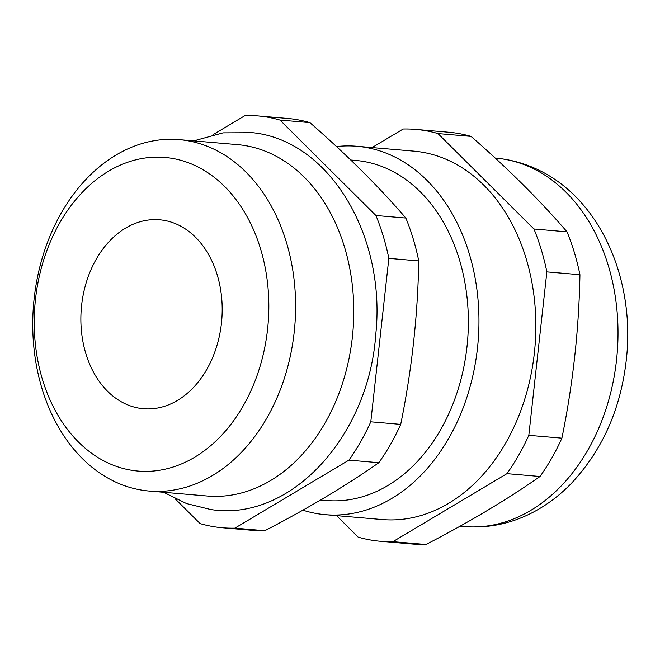<?xml version="1.0" encoding="UTF-8"?>
<svg xmlns="http://www.w3.org/2000/svg" width="660" height="660" viewBox="0 0 660 660"><rect width="100%" height="100%" fill="white"/><g stroke="black" fill="none" stroke-linecap="round" stroke-linejoin="round"><path stroke-width="0.99" d="M336.534 515.633L358.132 537.116A206.687 153.599 -85.1 0 0 380.44 541.274A206.687 153.599 -85.1 0 0 392.914 541.662L506.946 473.657A206.687 153.599 -85.1 0 0 528.817 435.328L546.86 271.887A206.687 153.599 -85.1 0 0 533.957 229.012L567.031 231.841C540.053 200.458 508.052 168.638 471.042 136.397A206.687 153.599 -85.1 0 0 453.808 132.784A206.687 153.599 -85.1 0 0 448.742 132.239L415.66 129.41A206.687 153.599 -85.1 0 0 403.186 129.022L372.091 147.568M471.042 136.397L437.968 133.567A206.687 153.599 -85.1 0 0 420.725 129.954A206.687 153.599 -85.1 0 0 415.66 129.41M257.639 115.896A206.687 153.599 -85.1 0 1 262.705 116.44A206.687 153.599 -85.1 0 1 279.939 120.054L309.862 122.611A206.687 153.599 -85.1 0 0 292.619 118.998A206.687 153.599 -85.1 0 0 287.554 118.454L257.639 115.896A206.687 153.599 -85.1 0 0 245.165 115.508L212.965 134.714M149.152 491.048L207.322 496.023A176.344 131.051 -85.1 0 0 352.654 334.397A176.344 131.051 -85.1 0 0 241.692 145.076A176.344 131.051 -85.1 0 0 237.377 144.614L179.198 139.639A176.344 131.051 94.9 0 1 183.521 140.101A176.344 131.051 94.9 0 1 294.484 329.423A176.344 131.051 94.9 0 1 149.152 491.048A176.344 131.051 94.9 0 1 144.829 490.578A176.344 131.051 94.9 0 1 33.866 301.265A176.344 131.051 94.9 0 1 179.198 139.639M168.795 157.864A157.385 116.96 -85.1 0 0 35.508 299.104A157.385 116.96 -85.1 0 0 134.269 470.654A157.385 116.96 -85.1 0 0 267.556 329.423A157.385 116.96 -85.1 0 0 168.795 157.864M161.931 220.044A94.809 70.455 94.9 0 1 221.587 321.832A94.809 70.455 94.9 0 1 143.451 408.73A94.809 70.455 94.9 0 1 141.133 408.474A94.809 70.455 94.9 0 1 81.477 306.694A94.809 70.455 94.9 0 1 159.613 219.797A94.809 70.455 94.9 0 1 161.931 220.044M325.405 514.684L382.297 519.552A184.882 137.395 -85.1 0 0 534.666 350.105A184.882 137.395 -85.1 0 0 418.333 151.627A184.882 137.395 -85.1 0 0 413.803 151.132L356.911 146.273A184.882 137.395 94.9 0 1 361.441 146.759A184.882 137.395 94.9 0 1 477.774 345.238A184.882 137.395 94.9 0 1 325.405 514.684A184.882 137.395 94.9 0 1 320.875 514.198A184.882 137.395 94.9 0 1 302.882 510.18M336.501 146.561A184.882 137.395 94.9 0 1 356.911 146.273M350.765 160.017L355.699 160.438A170.66 126.827 94.9 0 1 359.882 160.892A170.66 126.827 94.9 0 1 467.263 344.099A170.66 126.827 94.9 0 1 326.617 500.511L320.595 499.999M222.412 527.761A206.687 153.599 -85.1 0 0 234.886 528.148L264.808 530.706A206.687 153.599 -85.1 0 1 252.334 530.318L222.412 527.761A206.687 153.599 -85.1 0 1 200.112 523.603L174.999 498.638M279.939 120.054L375.928 215.498A206.687 153.599 -85.1 0 1 388.839 258.373L370.796 421.814A206.687 153.599 -85.1 0 1 348.917 460.144L234.886 528.148M264.808 530.706C307.832 508.464 345.84 485.801 378.84 462.701A206.687 153.599 -85.1 0 0 400.711 424.372C411.741 370.318 417.763 315.843 418.753 260.931A206.687 153.599 -85.1 0 0 405.85 218.056L375.928 215.498M405.85 218.056C378.873 186.673 346.871 154.861 309.862 122.611M400.711 424.372L370.796 421.814M388.839 258.373L418.753 260.931M348.917 460.144L378.84 462.701M533.957 229.012L437.968 133.567M528.817 435.328L561.899 438.157C572.929 384.103 578.944 329.62 579.942 274.717L546.86 271.887M392.914 541.662L425.989 544.492C469.021 522.25 507.029 499.579 540.029 476.487L506.946 473.657M579.942 274.717A206.687 153.599 -85.1 0 0 567.031 231.841M540.029 476.487A206.687 153.599 -85.1 0 0 561.899 438.157M380.44 541.274L413.515 544.104A206.687 153.599 -85.1 0 0 425.989 544.492M497.17 158.268L501.254 158.73C586.93 170.808 635.53 264.231 626.753 355.649C621.778 406.717 603.256 449.361 571.189 483.565C559.837 495.239 547.288 504.727 533.528 512.036C511.549 523.611 488.532 528.454 464.467 526.573A184.882 137.395 -85.1 0 0 616.836 357.126A184.882 137.395 -85.1 0 0 500.503 158.656A184.882 137.395 -85.1 0 0 495.973 158.161L495.256 158.103M163.663 492.286L186.483 503.555L210.721 509.52C290.804 522.258 369.031 435.856 375.812 333.886C386.108 236.47 329.942 140.819 252.895 132.726L223.055 132.858L193.718 140.877M464.467 526.573L460.061 526.202"/></g></svg>
